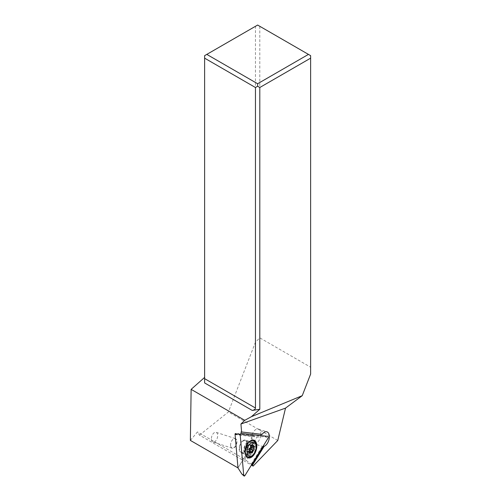 <?xml version="1.0" encoding="UTF-8"?>
<svg xmlns="http://www.w3.org/2000/svg" width="501" height="501" viewBox="0 0 501 501"><rect width="100%" height="100%" fill="white"/><g stroke="black" fill="none" stroke-linecap="round" stroke-linejoin="round"><path stroke-width="0.38" stroke-dasharray="2.5 1.88" d="M267.897 436.371L257.082 437.06L235.088 434.611M236.71 434.173L252.448 435.926A7.678 4.371 108 0 0 252.072 440.097A7.678 4.371 108 0 0 253.575 443.435L237.981 467.903L257.082 437.06M242.872 440.661A6.757 3.845 -72 0 1 245.471 440.097A6.757 3.845 -72 0 1 247.507 445.627A6.757 3.845 -72 0 1 243.893 452.39A6.757 3.845 -72 0 1 241.294 452.954A6.757 3.845 -72 0 1 239.253 447.418A6.757 3.845 -72 0 1 242.872 440.661M260.745 435.569A7.678 4.371 -72 0 1 253.713 443.673A7.678 4.371 -72 0 1 251.352 439.865A7.678 4.371 -72 0 1 253.368 431.981A7.678 4.371 -72 0 1 258.453 429.069A7.678 4.371 -72 0 1 260.808 432.877A7.678 4.371 -72 0 1 260.777 435.338M252.448 435.926L253.105 435.494L255.028 436.114L260.595 435.676L241.219 433.396M241.094 431.918L261.491 434.198A7.678 4.371 108 0 0 261.409 434.317M261.491 434.198L262.092 434.392M255.028 436.114L237.136 434.123L241.231 433.515M253.105 435.494L235.407 433.522M247.162 443.729A6.144 3.494 108 0 0 245.277 440.68A6.144 3.494 108 0 0 241.213 443.016A6.144 3.494 108 0 0 239.597 449.322A6.144 3.494 108 0 0 241.482 452.365A6.144 3.494 108 0 0 245.553 450.036A6.144 3.494 108 0 0 247.162 443.729M251.734 464.577L246.317 460.513L256.28 444.431L262.28 446.36A7.678 4.371 108 0 0 263.069 446.278M256.28 444.431L254.358 443.805L244.601 459.561L243.943 458.985M253.575 443.435L254.358 443.805M190.367 440.41L197.438 431.931L199.492 435.144L251.402 465.116M243.711 458.647L197.438 431.931M246.317 460.513L244.601 459.561M251.345 464.007L262.28 446.36M199.492 435.144L228.381 411.979L255.454 342.202L259.8 337.856L310.633 367.202L310.633 374.059M277.761 440.485L228.381 411.979M204.627 378.656L204.627 55.649L255.454 26.302L255.454 342.202M310.633 367.202L310.633 55.649L257.627 25.05L255.454 26.302M259.8 26.302L259.8 337.856M249.561 441.544A8.605 4.891 108 0 0 249.166 441.869A8.605 4.891 108 0 0 245.164 452.735A8.605 4.891 108 0 0 245.327 453.687A8.605 4.891 108 0 0 245.459 454.188M247.926 457.044A8.605 4.891 108 0 0 253.556 453.649A8.605 4.891 108 0 0 255.76 444.913A8.605 4.891 108 0 0 253.237 440.686M255.842 444.036A8.605 4.891 -72 0 1 255.998 444.988A8.605 4.891 -72 0 1 252.003 455.854M249.623 448.364L246.53 447.355L247.745 445.308L250.838 446.316M250.945 447.606C250.093 447.08 250.012 446.366 250.707 445.47L250.963 444.963L248.364 444.55L251.27 445.47M247.745 445.308L248.364 444.55A15.362 9.882 53.5 0 0 247.456 447.844L249.197 452.008L248.465 451.796L249.197 452.008L249.392 451.113L249.711 451.213M251.026 445.74L248.665 444.625M250.963 444.963L250.732 444.581M249.429 449.929L249.392 451.113M246.53 447.355L246.179 448.501L246.517 451.564L247.738 451.201L251.565 452.798M246.517 451.564L249.442 452.497M211.422 439.465A5.066 2.881 108 0 0 212.981 441.976A5.066 2.881 108 0 0 216.338 440.053A5.066 2.881 108 0 0 217.666 434.849A5.066 2.881 108 0 0 216.113 432.338A5.066 2.881 108 0 0 212.756 434.261A5.066 2.881 108 0 0 211.422 439.465M230.642 445.708A5.066 2.881 -72 0 1 232.996 439.302A5.066 2.881 -72 0 1 235.326 438.575A5.066 2.881 -72 0 1 236.885 441.093A5.066 2.881 -72 0 1 235.551 446.297A5.066 2.881 -72 0 1 232.195 448.22A5.066 2.881 -72 0 1 230.736 446.266A5.066 2.881 -72 0 1 230.642 445.708M230.617 445.596A4.916 2.793 -72 0 1 232.896 439.39A4.916 2.793 -72 0 1 236.666 441.124A4.916 2.793 -72 0 1 234.311 447.393A4.916 2.793 -72 0 1 230.704 446.14A4.916 2.793 -72 0 1 230.617 445.596M264.96 436.697L268.06 438.218M244.945 475.537L241.845 474.015M247.488 442.158A6.757 3.845 108 0 0 243.874 448.921A6.757 3.845 108 0 0 245.91 454.451A6.757 3.845 108 0 0 248.509 453.887A6.757 3.845 108 0 0 252.128 447.13A6.757 3.845 108 0 0 250.087 441.594A6.757 3.845 108 0 0 247.488 442.158M249.091 441.951A7.621 4.334 -72 0 1 254.383 445.308A7.621 4.334 -72 0 1 250.243 455.177A7.621 4.334 -72 0 1 245.164 453.067A7.621 4.334 -72 0 1 248.665 442.277A7.621 4.334 -72 0 1 249.091 441.951M251.828 445.245A6.144 3.494 -72 0 1 250.212 451.545A6.144 3.494 -72 0 1 246.148 453.881A6.144 3.494 -72 0 1 244.263 450.831A6.144 3.494 -72 0 1 245.872 444.525A6.144 3.494 -72 0 1 249.943 442.195A6.144 3.494 -72 0 1 251.828 445.245M252.955 445.314A6.594 3.751 108 0 0 247.895 442.984A6.594 3.751 108 0 0 244.832 451.313A6.594 3.751 108 0 0 244.951 452.04A6.594 3.751 108 0 0 249.792 453.724A6.594 3.751 108 0 0 252.955 445.314M250.118 444.706L253.218 445.708M250.707 445.47L252.673 446.109M246.429 450.944L249.529 451.952M246.191 448.808L249.285 449.817M245.528 454.495L245.164 453.067L245.91 454.451L241.294 452.954M249.799 441.337L248.665 442.277L250.087 441.594L245.471 440.097M258.453 429.069L266.939 431.824M253.713 443.673L259.055 445.414M241.482 452.365L246.148 453.881L244.951 452.04L245.327 453.687M245.277 440.68L249.943 442.195L247.895 442.984L249.166 441.869M251.565 445.408L248.571 444.437M253.65 445.527L250.638 444.55M251.765 453.017L248.772 452.046M249.579 451.802L247.738 451.201M249.68 452.904L246.674 451.921M235.326 438.575L216.113 432.338M232.195 448.22L212.981 441.976"/><path stroke-width="0.75" d="M241.282 433.403L267.897 436.371A1.227 0.701 -72 0 1 268.06 438.218L244.945 475.537A1.227 0.701 -72 0 1 243.949 475.95A1.227 0.701 -72 0 1 243.724 475.399L240.223 435.112A1.227 0.701 -72 0 1 241.188 433.403A1.227 0.701 -72 0 1 241.282 433.403L267.897 436.371A1.227 0.701 -72 0 1 268.06 438.218L244.945 475.537A1.227 0.701 -72 0 1 243.724 475.399L240.223 435.112A1.227 0.701 -72 0 1 241.282 433.403M251.721 457.069A9.294 5.286 108 0 0 256.769 445.038A9.294 5.286 108 0 0 250.325 440.943A9.294 5.286 108 0 0 249.799 441.337A9.294 5.286 108 0 0 245.528 454.495A9.294 5.286 108 0 0 251.721 457.069M240.223 435.112L238.344 433.728L235.088 434.611L237.981 467.903L235.032 433.985L235.407 433.522L237.029 434.085M243.724 475.399L241.845 474.015L237.981 467.903L190.367 440.41L191.131 389.365L244.751 420.326L251.433 416.675L302.241 395.677L285.52 408.121L277.761 440.485L253.105 466.099L252.473 465.172L264.152 446.322A7.678 4.371 108 0 0 269.294 435.632A7.678 4.371 108 0 0 266.939 431.824A7.678 4.371 108 0 0 262.092 434.392L241.094 431.918L241.219 433.396M261.409 434.317A7.678 4.371 108 0 0 260.652 435.563M235.032 433.985L236.71 434.173M264.152 446.322L263.551 446.128L251.94 464.878L251.734 464.577M263.069 446.278A7.678 4.371 108 0 0 263.551 446.128M285.52 408.121L240.931 424.028L241.632 432.106M240.931 424.028L244.751 420.326M251.402 465.116L253.105 466.099M252.473 465.172L251.94 464.878M310.633 58.16L259.8 87.506L257.627 86.253L257.627 83.742L308.459 54.396L310.633 55.649L310.633 374.059L302.241 395.677M259.8 87.506L259.8 409.261L252.235 410.432L204.627 382.939L204.627 378.656L255.454 408.008C255.322 409.229 254.251 410.037 252.235 410.432M251.433 416.675L259.8 409.261M204.627 377.403L191.131 389.365M204.627 382.939L204.627 55.649L257.627 25.05L308.459 54.396M255.454 408.008L255.454 87.506L204.627 58.16M257.627 83.742L206.794 54.396M255.454 87.506L257.627 86.253M245.459 454.188A8.605 4.891 108 0 0 247.807 457.006A8.605 4.891 108 0 0 247.926 457.044M253.237 440.686A8.605 4.891 108 0 0 253.118 440.642A8.605 4.891 108 0 0 249.561 441.544M252.78 455.177L252.003 455.854A8.605 4.891 -72 0 1 248.045 457.081A8.605 4.891 -72 0 1 245.409 452.816A8.605 4.891 -72 0 1 247.663 443.986A8.605 4.891 -72 0 1 253.362 440.723A8.605 4.891 -72 0 1 255.842 444.036L256.067 445.045A7.371 4.196 -72 0 1 256.205 445.859A7.371 4.196 -72 0 1 252.78 455.177A7.371 4.196 -72 0 1 247.125 452.566A7.371 4.196 -72 0 1 250.657 443.16A7.371 4.196 -72 0 1 256.067 445.045M251.765 445.627A0.783 0.445 108 0 0 251.565 445.408A0.783 0.445 108 0 0 250.838 446.316A1.791 1.021 -72 0 1 249.623 448.364A0.783 0.445 108 0 0 249.097 449.453A0.783 0.445 108 0 0 249.285 449.817A1.791 1.021 -72 0 1 249.717 450.649A1.791 1.021 -72 0 1 249.529 451.952A0.783 0.445 108 0 0 249.442 452.516A0.783 0.445 108 0 0 249.68 452.904A0.783 0.445 108 0 0 250.112 452.716A1.791 1.021 -72 0 1 251.101 452.297A1.791 1.021 -72 0 1 251.565 452.798A0.783 0.445 108 0 0 251.765 453.017A0.783 0.445 108 0 0 252.491 452.115A1.791 1.021 -72 0 1 253.706 450.067A0.783 0.445 108 0 0 254.226 448.977A0.783 0.445 108 0 0 254.045 448.614A1.791 1.021 -72 0 1 253.612 447.775A1.791 1.021 -72 0 1 253.8 446.479A0.783 0.445 108 0 0 253.888 445.915A0.783 0.445 108 0 0 253.65 445.527A0.783 0.445 108 0 0 253.218 445.708A1.791 1.021 -72 0 1 252.228 446.134A1.791 1.021 -72 0 1 251.765 445.627L251.27 445.47M250.563 447.343L254.045 448.614M249.429 449.929L251.308 448.026L250.945 447.606M249.711 451.213L252.491 452.115M252.673 446.109L253.8 446.479M250.606 449.059L253.706 450.067M249.442 452.497L250.112 452.716M241.845 474.015L243.949 475.95M252.228 446.134L251.026 445.74M251.101 452.297L249.579 451.802"/></g></svg>
